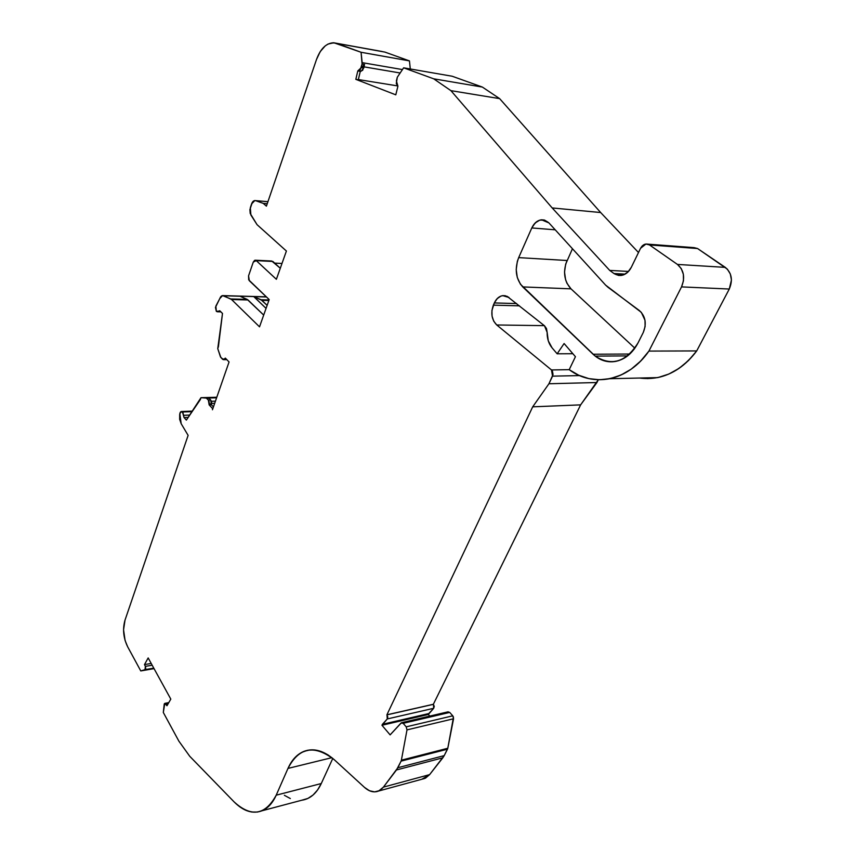 <?xml version="1.0" encoding="UTF-8"?>
<svg xmlns="http://www.w3.org/2000/svg" width="855" height="855" viewBox="0 0 855 855"><rect width="100%" height="100%" fill="white"/><g stroke="black" fill="none" stroke-linecap="round" stroke-linejoin="round"><path stroke-width="1.28" d="M627.591 355.894L595.23 356.118L600.531 359.421L606.291 361.344L612.298 361.804L618.315 360.746L624.129 358.224L629.504 354.291L634.218 349.096L638.065 342.844C632.615 353.147 625.197 359.324 615.792 361.376C608.322 362.691 601.471 360.938 595.23 356.118L627.591 355.894L595.23 356.118L593.071 354.237L629.782 354.034M429.776 716.095L428.344 714.481L381.961 725.264L382.409 724.313L428.804 713.551L428.344 714.481L429.776 716.095L428.344 714.481L381.961 725.264L387.272 718.948L433.709 708.293L433.421 704.328L386.973 714.866L387.272 718.948L433.709 708.293L428.344 714.481L381.961 725.264L390.126 734.883L401.465 722.721L403.165 723.319L449.709 712.418L448.02 711.83L449.709 712.418L452.755 715.817L406.2 726.846L403.165 723.319L449.709 712.418L452.755 715.817L406.2 726.846L407.001 729.892L453.556 718.766L452.755 715.817L453.481 717.195L447.796 748.253L401.38 760.181L401.081 761.132L447.486 749.183L444.215 755.617L397.853 767.726L401.081 761.132L447.486 749.183L447.796 748.253L401.38 760.181L407.001 729.892L453.556 718.766L447.796 748.253L401.38 760.181L407.001 729.892L453.556 718.766L452.755 715.817L406.2 726.846L403.165 723.319L449.709 712.418L447.528 712.162M216.604 397.81L206.322 398.099L216.604 397.81L206.322 398.099L208.353 400.087L209.154 404.885L212.777 408.808L229.065 361.964L225.325 358.106L223.711 359.677L220.879 357.55L217.747 348.637L222.492 313.454L220.002 310.964L222.492 313.454L218.42 346.649L222.492 313.454L219.639 310.718L217.459 311.786L216.347 311.359L215.866 306.101L219.81 298.545L222.567 295.595L253.721 296.567L261.032 299.752L269.047 299.966L261.032 299.752L267.134 305.363L261.865 300.329L268.855 300.511L261.865 300.329L267.134 305.363M206.322 398.099L200.989 397.693L200.337 399.595L200.989 397.693L206.322 398.099L200.989 397.693L186.358 420.115L184.039 417.529L186.358 420.115L200.337 399.595L186.358 420.115L184.039 417.529L188.228 417.368L184.039 417.529L183.408 415.306L189.799 415.06L183.408 415.306L184.039 417.529L188.228 417.368M220.184 311.145L216.347 311.359L215.449 307.426L220.515 297.059L222.535 295.595L230.743 298.951L247.181 299.389L239.902 296.183L253.721 296.567L261.865 300.329L268.855 300.511M332.787 758.417L321.277 783.533L332.787 758.417L321.277 783.533L276.208 795.182C272.681 803.027 267.978 808.221 262.09 810.754C252.824 814.227 243.515 811.288 234.174 801.958L189.757 756.301L178.877 741.146L163.305 712.461L164.801 703.366L166.971 705.738L170.808 699.123L148.172 657.933L144.495 664.592L151.207 663.448L144.495 664.592L145.382 666.376L144.997 669.657L140.776 670.94L127.598 646.669C123.344 637.798 122.479 628.949 125.022 620.099L188.121 435.377L181.153 423.663L179.828 413.542L181.313 411.512L192.129 411.65L182.51 411.992L183.408 415.306L189.799 415.06M200.989 397.693L216.796 397.244M218.527 311.113L216.347 311.359L215.866 306.101L219.81 298.545C220.729 296.151 222.011 295.232 223.647 295.777L231.577 299.528L259.525 326.834L269.186 299.571L249.329 280.739L248.559 275.834L253.283 262.09L256.254 260.636L276.379 279.296L256.254 260.636L254.608 260.337L253.283 262.09L248.559 275.834L248.698 279.831L269.186 299.571L249.329 280.739L248.559 275.834L253.283 262.09L255.111 260.198L256.254 260.636L276.379 279.296L286.404 251.028L257.056 224.673L286.404 251.028L276.379 279.296L286.404 251.028L257.056 224.673L250.868 214.979L250.333 207.68L251.594 203.918L254.822 200.562L267.925 201.705L255.688 200.69L263.244 203.383L267.241 203.714L263.244 203.383L266.407 206.162L316.5 59.497C320.497 48.703 326.204 43.124 333.642 42.761L384.91 52.091L409.449 60.897L410.293 68.977M266.461 296.984L253.871 296.632L266.461 296.984L253.871 296.632L261.032 299.752L269.047 299.966M211.399 401.273L215.439 401.155M206.846 398.451L209.176 398.387L210.683 400.022L209.176 398.387L206.846 398.451L208.353 400.087L210.683 400.022L209.176 398.387L206.846 398.451L208.353 400.087L210.683 400.022L211.516 401.69L211.623 403.838L210.683 400.022L211.484 404.81L211.623 403.838L209.293 403.913L211.623 403.838L211.484 404.81L213.44 406.916L211.484 404.81L209.154 404.885L211.484 404.81L213.44 406.916M256.254 260.636L272.863 261.448L256.254 260.636L272.863 261.448L280.301 268.246L271.708 261.01L255.474 260.219M433.677 78.81L450.916 90.651L433.677 78.81L482.37 87.071L452.21 76.245L403.624 67.823L433.677 78.81L482.37 87.071L452.21 76.245L403.624 67.823L433.677 78.81L482.37 87.071L452.21 76.245L403.624 67.823L433.677 78.81L450.916 90.651L552.18 207.936L609.722 270.415L628.521 271.43L609.722 270.415L613.986 273.536L618.528 275.417L620.976 275.46L623.423 274.893L627.923 272.04L631.343 267.252L640.555 248.281L645.963 244.017L649.511 244.947L697.562 248.527L727.349 269.133L730.33 273.995L731.442 279.991L729.283 289.033C733.034 280.109 731.698 272.884 725.286 267.369L677.449 264.43C683.914 270.148 685.283 277.629 681.531 286.895L729.283 289.033L696.707 350.924L648.924 351.084C637.98 366.218 624.887 375.43 609.668 378.722C594.995 381.469 581.507 378.455 569.206 369.659L575.436 356.695L564.108 343.539L557.15 353.799L572.871 353.714L557.15 353.799L552.073 347.846C548.686 343.689 547.04 338.527 547.136 332.36L546.495 328.577L544.496 325.776L547.136 332.36L548.29 340.856L552.073 347.846C548.686 343.689 547.04 338.527 547.136 332.36L544.496 325.776L507.09 296.311L502.986 295.606L500.912 296.097L497.15 298.651L494.34 302.937L516.623 303.568L494.34 302.937C496.317 298.694 499.106 296.257 502.729 295.638L508.982 297.487C503.114 293.874 498.241 295.691 494.34 302.937L516.623 303.568M381.961 725.264L390.126 734.883L401.006 723.041L403.165 723.319L401.006 723.041L390.126 734.883L381.961 725.264L382.409 724.313L428.804 713.551L428.344 714.481M223.647 295.777L231.577 299.528L248.014 299.966L263.693 315.078L247.181 299.389L240.052 296.236L223.647 295.777L253.721 296.567L266.065 308.388L253.871 296.632M301.74 800.237C310.012 799.062 316.532 793.493 321.277 783.533C317.686 791.206 312.898 796.315 306.924 798.859L301.74 800.237L307.918 798.42L313.069 795L317.568 789.988L321.277 783.533L276.208 795.182L272.563 801.776L268.139 806.864L263.062 810.316L257.515 812.047L251.669 812.015L245.716 810.262L239.828 806.874L234.174 801.958L189.757 756.301L178.877 741.146L163.305 712.461L164.256 703.943L168.232 703.558L165.923 704.007L166.971 705.738L170.808 699.123L148.172 657.933L144.495 664.592L145.382 666.376L152.169 665.211L145.382 666.376L145.724 668.396L144.997 669.657L153.772 668.129L140.776 670.94L154.05 668.631L140.776 670.94L127.598 646.669L125.076 640.438L123.558 629.793L125.022 620.099L188.121 435.377L181.153 423.663L179.668 419.345L179.678 414.44L180.929 411.65L182.927 412.634L184.039 417.529M214.691 403.304L211.666 403.4M282 263.468L274.69 263.116M363.995 66.85L400.001 72.964L364.006 66.85M402.395 69.565L362.157 62.639L402.395 69.565L362.157 62.639L362.071 64.05L364.551 64.478L362.638 66.615M267.925 201.705L255.688 200.69C253.946 200.262 252.578 201.342 251.594 203.918L250.333 207.68L250.868 214.979L257.056 224.673L250.194 213.419L249.906 209.571L252.343 202.314L254.501 200.604L255.688 200.69L263.244 203.383L266.407 206.162L316.5 59.497L320.208 51.631L325.221 45.892L328.042 44.054L333.877 42.771L361.077 52.273L362.071 64.05L361.227 67.684L357.807 70.933L355.83 79.344L395.79 94.83L397.917 86.195L396.389 80.936L397.297 77.249L403.624 67.823M519.477 305.844L493.367 305.139L519.477 305.844L493.367 305.139L494.34 302.937L491.924 310.493L492.063 316.136L493.752 321.224L496.744 324.975C491.678 319.791 490.546 313.176 493.367 305.139L494.34 302.937M225.72 359.666L226.618 359.442M230.743 298.951L248.014 299.966L240.052 296.236M280.301 268.246L271.708 261.01M255.688 200.69L263.244 203.383L266.407 206.162L316.5 59.497C321.416 46.801 328.149 41.425 336.71 43.37L361.077 52.273L409.449 60.897L361.077 52.273L409.449 60.897L384.91 52.091L409.449 60.897M362.157 62.639L361.077 52.273L362.071 64.05L360.179 69.896L357.807 70.933L355.83 79.344L358.309 79.75L360.286 71.35L362.659 70.313L364.209 65.418M397.618 85.906L358.352 79.568M482.37 87.071L499.641 98.635L450.916 90.651L499.641 98.635L482.37 87.071L499.641 98.635L450.916 90.651L552.18 207.936L609.722 270.415L613.986 273.536C620.762 277.373 626.555 275.278 631.343 267.252L640.555 248.281L631.343 267.252C628.895 272.008 625.507 274.733 621.211 275.438L613.986 273.536L624.481 274.455M729.283 289.033L696.707 350.924L648.924 351.084L681.531 286.895L729.283 289.033C733.034 280.109 731.698 272.884 725.286 267.369L697.562 248.527L649.511 244.947L677.449 264.43L649.511 244.947C645.963 243.066 642.981 244.177 640.555 248.281L642.297 245.834L644.606 244.338L647.139 244.028L649.511 244.947L697.562 248.527L694.046 247.629L697.562 248.527L725.286 267.369L677.449 264.43L681.253 268.577L683.369 274.316L683.466 280.761L681.531 286.895L729.283 289.033L696.707 350.924L688.425 360.596L679.052 368.366L668.877 374.03L658.243 377.472L647.449 378.637M544.336 325.648L496.744 324.975L544.336 325.648L496.744 324.975L551.486 369.948L552.554 376.147L579.551 375.591L552.554 376.147L548.942 383.756L596.94 382.527L598.308 379.759L580.63 404.864L433.367 704.264L386.909 714.801L387.796 716.992L387.272 718.948L433.709 708.293L428.804 713.551L382.409 724.313L387.272 718.948L386.973 714.866L433.421 704.328L386.909 714.801L532.697 406.83L580.63 404.864L433.367 704.264L386.909 714.801L532.697 406.83L580.63 404.864L433.367 704.264L434.255 706.39L433.709 708.293L433.421 704.328L386.973 714.866M609.668 378.722L657.548 377.621C672.725 374.426 685.785 365.523 696.707 350.924L648.924 351.084L640.619 361.109L631.225 369.146L621.029 375.014L610.363 378.573L599.537 379.77L588.881 378.615L578.675 375.206L569.206 369.659L551.486 369.948L552.458 371.145L553.035 374.501L548.942 383.756L596.94 382.527L580.63 404.864L598.308 379.759M401.081 761.132L396.485 769.96L442.837 757.808L429.627 774.619L383.425 787.124L396.485 769.96L442.837 757.808L444.215 755.617L397.853 767.726L396.485 769.96L442.837 757.808L444.215 755.617L397.853 767.726L401.081 761.132L447.486 749.183L447.796 748.253L444.215 755.617L447.486 749.183M572.455 248.73L565.668 264.163L564.524 272.05L565.604 279.767L566.94 283.24L571.001 288.851L522.736 286.917L595.23 356.118C611.72 366.538 625.999 362.114 638.065 342.844L643.291 332.435C646.818 323.553 645.504 316.254 639.358 310.536L608.001 287.291L639.358 310.536C645.504 316.254 646.818 323.553 643.291 332.435L645.108 326.535L645.001 320.283L641.336 312.364L605.618 285.121L548.921 222.909L544.635 220.12L539.751 220.141L535.198 222.931L531.799 227.943C534.108 223.059 537.368 220.344 541.557 219.799L548.921 222.909L605.618 285.121L548.921 222.909C542.412 217.64 536.716 219.318 531.799 227.943L555.216 229.813L531.799 227.943L518.686 257.622L531.799 227.943L555.216 229.813M382.057 51.492L336.389 43.252M450.916 90.651L552.18 207.936L600.67 212.542L499.641 98.635L600.67 212.542L638.493 252.524M444.215 755.617L429.627 774.619L425.587 778.071L421.846 779.258M290.326 798.549L284.362 795.289M634.87 348.199L571.001 288.851C564.097 281.135 562.772 271.687 567.036 260.497L518.686 257.622L567.036 260.497C562.772 271.687 564.097 281.135 571.001 288.851L634.87 348.199L571.001 288.851L522.736 286.917C515.811 278.965 514.454 269.197 518.686 257.622L517.328 261.416L516.206 269.56L517.307 277.533L520.481 284.288L595.23 356.118M210.683 400.022L208.353 400.087L209.186 401.765L209.154 404.885L212.777 408.808L229.065 361.964L225.325 358.106L229.065 361.964L212.446 409.769M224.886 358.801L223.07 359.602L220.472 356.92L217.747 348.637L218.42 346.649L217.747 348.637L220.472 356.92L222.46 359.185L225.987 358.79M336.71 43.37L384.91 52.091L336.71 43.37L361.077 52.273M362.071 64.05L364.551 64.478L362.071 64.05L361.227 67.684L363.706 68.101L364.551 64.478L362.392 66.583M355.83 79.344L358.309 79.75L360.286 71.35L357.807 70.933L355.83 79.344L395.79 94.83L397.917 86.195L395.79 94.83L355.83 79.344L358.309 79.75L360.286 71.35L361.056 71.275L357.807 70.933L361.056 71.275L363.706 68.101L361.227 67.684L358.576 70.858L361.056 71.275L363.706 68.101L364.551 64.478M600.67 212.542L552.18 207.936L600.67 212.542L499.641 98.635M613.986 273.536L623.894 274.049L613.986 273.536L609.722 270.415L628.521 271.43M657.548 377.621L639.551 378.038C661.396 380.828 680.452 371.786 696.707 350.924M725.286 267.369L677.449 264.43C683.914 270.148 685.283 277.629 681.531 286.895L648.924 351.084C628.414 380.967 593.188 387.817 569.206 369.659L551.486 369.948L552.554 376.147L579.551 375.591M552.554 376.147L548.942 383.756L532.697 406.83L580.63 404.864M442.837 757.808L429.627 774.619L383.425 787.124L378.658 791.014C374.03 792.852 369.317 791.655 364.529 787.423L334.487 759.913L327.839 754.794L321.042 751.438L314.298 749.91L307.821 750.22L301.783 752.347L296.375 756.183L291.726 761.602L287.975 768.421C291.779 759.871 297.102 754.185 303.931 751.363C313.7 747.74 323.885 750.594 334.487 759.913L364.529 787.423L334.487 759.913C314.49 744.342 298.983 747.174 287.975 768.421L331.879 757.669L287.975 768.421L276.208 795.182L287.975 768.421L331.879 757.669M429.627 774.619L424.807 778.445L421.846 779.247L429.627 774.619L383.425 787.124L397.853 767.726M231.577 299.528L259.525 326.834L269.186 299.571L259.525 326.834L231.577 299.528L248.014 299.966L247.181 299.389M397.917 86.195L396.293 83.587L397.297 77.249L396.389 80.936L397.917 86.195M557.15 353.799L564.108 343.539L575.436 356.695L569.206 369.659L575.436 356.695L564.108 343.539L557.15 353.799L552.073 347.846L557.15 353.799L572.871 353.714M493.367 305.139C490.546 313.176 491.678 319.791 496.744 324.975L551.486 369.948L569.206 369.659M548.942 383.756L532.697 406.83L548.942 383.756L596.94 382.527M406.2 726.846L407.001 729.892L406.2 726.846L403.165 723.319M383.425 787.124L379.428 790.64L374.64 791.88L369.51 790.768L364.529 787.423C371.701 793.408 377.996 793.312 383.425 787.124L396.485 769.96M608.001 287.291L605.618 285.121L608.001 287.291M192.129 411.65L182.51 411.992L183.408 415.306M151.207 663.448L144.495 664.592L145.382 666.376L144.997 669.657L140.776 670.94L127.598 646.669C123.344 637.798 122.479 628.949 125.022 620.099L188.121 435.377L181.153 423.663L179.828 413.542C180.405 411.554 181.303 411.041 182.51 411.992M382.409 724.313L387.272 718.948M433.709 708.293L428.804 713.551M266.065 308.388L253.721 296.567M261.032 299.752L261.865 300.329M321.277 783.533L276.208 795.182C265.274 815.221 251.263 817.476 234.174 801.958L189.757 756.301L178.877 741.146L163.305 712.461L164.31 703.836L168.232 703.558M145.382 666.376L152.169 665.211M165.923 704.007L166.971 705.738L170.808 699.123L148.172 657.933L144.495 664.592M144.997 669.657L153.772 668.129L144.997 669.647M263.244 203.383L267.241 203.714M449.709 712.418L452.755 715.817M140.776 670.94L154.05 668.631M263.693 315.078L248.014 299.966M453.556 718.766L447.796 748.253M208.353 400.087L209.293 403.913L211.623 403.838M209.293 403.913L209.154 404.885L211.484 404.81M209.154 404.885L212.777 408.808M361.227 67.684L363.706 68.101M358.576 70.858L361.056 71.275M357.807 70.933L360.286 71.35M552.18 207.936L609.722 270.415M649.511 244.947L677.449 264.43M648.924 351.084L681.531 286.895M496.744 324.975L551.486 369.948M386.909 714.801L532.697 406.83M401.38 760.181L407.001 729.892M276.208 795.182L287.975 768.421M567.036 260.497L518.686 257.622L531.799 227.943M571.001 288.851L522.736 286.917C515.811 278.965 514.454 269.197 518.686 257.622M522.736 286.917L593.071 354.237M220.889 311.851L217.459 311.786M192.493 411.105L181.613 411.501M266.3 296.835L223.123 295.616M255.421 200.615L267.946 201.652M401.797 722.635L447.999 711.841M164.972 703.334L168.788 702.596M647.823 244.156L694.046 247.629M505.305 295.723L502.729 295.638M262.09 810.754L306.924 798.859M223.711 359.677L226.062 359.666M378.658 791.014L424.807 778.445M310.109 749.899L303.931 751.363M544.336 220.034L541.557 219.799"/></g></svg>
